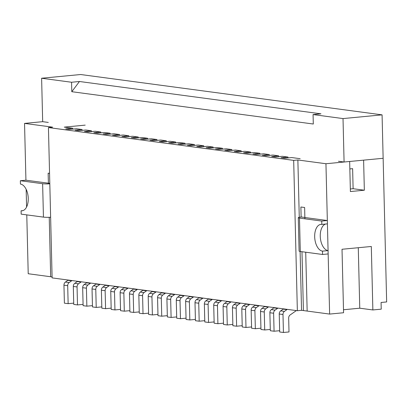 <?xml version="1.0" encoding="UTF-8"?>
<svg xmlns="http://www.w3.org/2000/svg" width="407" height="407" viewBox="0 0 407 407"><rect width="100%" height="100%" fill="white"/><g stroke="black" fill="none" stroke-linecap="round" stroke-linejoin="round"><path stroke-width="0.61" d="M296.357 310.582L290.14 314.962A3.363 2.778 -82.4 0 0 288.67 318.096L289.006 331.949L283.43 332.478L282.987 314.499A3.363 2.778 -82.4 0 1 284.457 311.365L286.915 309.63A3.363 2.778 -82.4 0 0 287.245 309.361M283.43 332.478L279.685 331.98L279.243 314.001A3.363 2.778 -82.4 0 1 280.713 310.862L283.17 309.132L286.915 309.63M283.501 308.862A3.363 2.778 -82.4 0 1 283.17 309.132M279.309 316.641A3.363 2.778 -82.4 0 0 279.309 316.844L279.65 330.698L274.069 331.227L273.626 313.248A3.363 2.778 -82.4 0 1 275.096 310.114L277.554 308.379A3.363 2.778 -82.4 0 0 277.889 308.109M274.069 331.227L270.324 330.728L269.882 312.744A3.363 2.778 -82.4 0 1 271.352 309.61L273.814 307.88L277.554 308.379M274.145 307.611A3.363 2.778 -82.4 0 1 273.814 307.88M269.948 315.384A3.363 2.778 -82.4 0 0 269.948 315.593L270.289 329.441L264.708 329.975L264.27 311.996A3.363 2.778 -82.4 0 1 265.735 308.857L268.198 307.127A3.363 2.778 -82.4 0 0 268.528 306.858M264.708 329.975L260.963 329.472L260.526 311.492A3.363 2.778 -82.4 0 1 261.991 308.358L264.453 306.629L268.198 307.127M264.784 306.354A3.363 2.778 -82.4 0 1 264.453 306.629M260.587 314.133A3.363 2.778 -82.4 0 0 260.587 314.341L260.928 328.19L255.347 328.724L254.909 310.739A3.363 2.778 -82.4 0 1 256.374 307.606L258.837 305.876A3.363 2.778 -82.4 0 0 259.167 305.606M255.347 328.724L251.602 328.22L251.165 310.241A3.363 2.778 -82.4 0 1 252.63 307.107L255.092 305.372L258.837 305.876M255.423 305.102A3.363 2.778 -82.4 0 1 255.092 305.372M251.226 312.881A3.363 2.778 -82.4 0 0 251.226 313.085L251.567 326.938L245.986 327.467L245.548 309.488A3.363 2.778 -82.4 0 1 247.018 306.354L249.476 304.624A3.363 2.778 -82.4 0 0 249.806 304.35M245.986 327.467L242.241 326.969L241.804 308.989A3.363 2.778 -82.4 0 1 243.274 305.855L245.731 304.121L249.476 304.624M246.062 303.851A3.363 2.778 -82.4 0 1 245.731 304.121M241.865 311.63A3.363 2.778 -82.4 0 0 241.865 311.833L242.206 325.686L236.625 326.216L236.187 308.236A3.363 2.778 -82.4 0 1 237.657 305.102L240.115 303.368A3.363 2.778 -82.4 0 0 240.445 303.098M236.625 326.216L232.88 325.717L232.443 307.738A3.363 2.778 -82.4 0 1 233.913 304.599L236.37 302.869L240.115 303.368M236.701 302.599A3.363 2.778 -82.4 0 1 236.37 302.869M232.509 310.378A3.363 2.778 -82.4 0 0 232.509 310.582L232.845 324.43L227.264 324.964L226.826 306.985A3.363 2.778 -82.4 0 1 228.296 303.851L230.754 302.116A3.363 2.778 -82.4 0 0 231.084 301.846M227.264 324.964L223.519 324.46L223.082 306.481A3.363 2.778 -82.4 0 1 224.552 303.347L227.009 301.618L230.754 302.116M227.34 301.343A3.363 2.778 -82.4 0 1 227.009 301.618M223.148 309.122A3.363 2.778 -82.4 0 0 223.148 309.33L223.484 323.178L217.903 323.713L217.465 305.733A3.363 2.778 -82.4 0 1 218.935 302.594L221.393 300.865A3.363 2.778 -82.4 0 0 221.723 300.595M217.903 323.713L214.158 323.209L213.721 305.23A3.363 2.778 -82.4 0 1 215.191 302.096L217.648 300.361L221.393 300.865M217.979 300.091A3.363 2.778 -82.4 0 1 217.648 300.361M213.787 307.87A3.363 2.778 -82.4 0 0 213.787 308.074L214.123 321.927L208.547 322.456L208.104 304.477A3.363 2.778 -82.4 0 1 209.574 301.343L212.032 299.613A3.363 2.778 -82.4 0 0 212.362 299.338M208.547 322.456L204.802 321.957L204.36 303.978A3.363 2.778 -82.4 0 1 205.83 300.844L208.287 299.109L212.032 299.613M208.618 298.84A3.363 2.778 -82.4 0 1 208.287 299.109M204.426 306.619A3.363 2.778 -82.4 0 0 204.426 306.822L204.762 320.675L199.186 321.204L198.743 303.225A3.363 2.778 -82.4 0 1 200.213 300.091L202.671 298.356A3.363 2.778 -82.4 0 0 203.001 298.087M199.186 321.204L195.441 320.706L194.999 302.727A3.363 2.778 -82.4 0 1 196.469 299.588L198.926 297.858L202.671 298.356M199.257 297.588A3.363 2.778 -82.4 0 1 198.926 297.858M195.065 305.367A3.363 2.778 -82.4 0 0 195.065 305.571L195.401 319.424L189.825 319.953L189.382 301.974A3.363 2.778 -82.4 0 1 190.852 298.84L193.31 297.105A3.363 2.778 -82.4 0 0 193.646 296.835M189.825 319.953L186.08 319.454L185.638 301.47A3.363 2.778 -82.4 0 1 187.108 298.336L189.565 296.606L193.31 297.105M189.901 296.337A3.363 2.778 -82.4 0 1 189.565 296.606M185.704 304.11A3.363 2.778 -82.4 0 0 185.704 304.319L186.045 318.167L180.464 318.701L180.021 300.722A3.363 2.778 -82.4 0 1 181.491 297.583L183.954 295.853A3.363 2.778 -82.4 0 0 184.285 295.584M180.464 318.701L176.719 318.198L176.282 300.218A3.363 2.778 -82.4 0 1 177.747 297.085L180.209 295.35L183.954 295.853M180.54 295.08A3.363 2.778 -82.4 0 1 180.209 295.35M176.343 302.859A3.363 2.778 -82.4 0 0 176.343 303.067L176.684 316.916L171.103 317.45L170.665 299.466A3.363 2.778 -82.4 0 1 172.13 296.332L174.593 294.602A3.363 2.778 -82.4 0 0 174.924 294.332M171.103 317.45L167.358 316.946L166.921 298.967A3.363 2.778 -82.4 0 1 168.386 295.833L170.848 294.098L174.593 294.602M171.179 293.829A3.363 2.778 -82.4 0 1 170.848 294.098M166.982 301.607A3.363 2.778 -82.4 0 0 166.982 301.811L167.323 315.664L161.742 316.193L161.304 298.214A3.363 2.778 -82.4 0 1 162.769 295.08L165.232 293.35A3.363 2.778 -82.4 0 0 165.563 293.076M161.742 316.193L157.997 315.695L157.56 297.715A3.363 2.778 -82.4 0 1 159.03 294.576L161.487 292.847L165.232 293.35M161.818 292.577A3.363 2.778 -82.4 0 1 161.487 292.847M157.621 300.356A3.363 2.778 -82.4 0 0 157.621 300.559L157.962 314.413L152.381 314.942L151.943 296.962A3.363 2.778 -82.4 0 1 153.414 293.829L155.871 292.094A3.363 2.778 -82.4 0 0 156.202 291.824M152.381 314.942L148.636 314.443L148.199 296.459A3.363 2.778 -82.4 0 1 149.669 293.325L152.126 291.595L155.871 292.094M152.457 291.326A3.363 2.778 -82.4 0 1 152.126 291.595M148.265 299.099A3.363 2.778 -82.4 0 0 148.265 299.308L148.601 313.156L143.02 313.69L142.582 295.711A3.363 2.778 -82.4 0 1 144.053 292.572L146.51 290.842A3.363 2.778 -82.4 0 0 146.841 290.573M143.02 313.69L139.275 313.187L138.838 295.207A3.363 2.778 -82.4 0 1 140.308 292.073L142.765 290.344L146.51 290.842M143.096 290.069A3.363 2.778 -82.4 0 1 142.765 290.344M138.904 297.848A3.363 2.778 -82.4 0 0 138.904 298.056L139.24 311.904L133.659 312.439L133.221 294.454A3.363 2.778 -82.4 0 1 134.692 291.32L137.149 289.591A3.363 2.778 -82.4 0 0 137.48 289.321M133.659 312.439L129.914 311.935L129.477 293.956A3.363 2.778 -82.4 0 1 130.947 290.822L133.404 289.087L137.149 289.591M133.735 288.817A3.363 2.778 -82.4 0 1 133.404 289.087M129.543 296.596A3.363 2.778 -82.4 0 0 129.543 296.8L129.879 310.653L124.303 311.182L123.86 293.203A3.363 2.778 -82.4 0 1 125.331 290.069L127.788 288.339A3.363 2.778 -82.4 0 0 128.119 288.064M124.303 311.182L120.558 310.683L120.116 292.704A3.363 2.778 -82.4 0 1 121.586 289.57L124.043 287.835L127.788 288.339M124.374 287.566A3.363 2.778 -82.4 0 1 124.043 287.835M120.182 295.345A3.363 2.778 -82.4 0 0 120.182 295.548L120.518 309.401L114.942 309.931L114.499 291.951A3.363 2.778 -82.4 0 1 115.97 288.817L118.427 287.083A3.363 2.778 -82.4 0 0 118.758 286.813M114.942 309.931L111.197 309.432L110.755 291.453A3.363 2.778 -82.4 0 1 112.225 288.314L114.682 286.584L118.427 287.083M115.013 286.314A3.363 2.778 -82.4 0 1 114.682 286.584M110.821 294.093A3.363 2.778 -82.4 0 0 110.821 294.297L111.157 308.145L105.581 308.679L105.138 290.7A3.363 2.778 -82.4 0 1 106.609 287.566L109.066 285.831A3.363 2.778 -82.4 0 0 109.402 285.561M105.581 308.679L101.836 308.175L101.394 290.196A3.363 2.778 -82.4 0 1 102.864 287.062L105.321 285.332L109.066 285.831M105.657 285.058A3.363 2.778 -82.4 0 1 105.321 285.332M101.46 292.837A3.363 2.778 -82.4 0 0 101.46 293.045L101.801 306.893L96.22 307.427L95.777 289.448A3.363 2.778 -82.4 0 1 97.248 286.309L99.71 284.579A3.363 2.778 -82.4 0 0 100.041 284.31M96.22 307.427L92.475 306.924L92.038 288.945A3.363 2.778 -82.4 0 1 93.503 285.811L95.966 284.076L99.71 284.579M96.296 283.806A3.363 2.778 -82.4 0 1 95.966 284.076M92.099 291.585A3.363 2.778 -82.4 0 0 92.099 291.794L92.44 305.642L86.859 306.176L86.421 288.192A3.363 2.778 -82.4 0 1 87.887 285.058L90.349 283.328A3.363 2.778 -82.4 0 0 90.68 283.058M86.859 306.176L83.114 305.672L82.677 287.693A3.363 2.778 -82.4 0 1 84.142 284.559L86.605 282.824L90.349 283.328M86.935 282.555A3.363 2.778 -82.4 0 1 86.605 282.824M82.738 290.333A3.363 2.778 -82.4 0 0 82.738 290.537L83.079 304.39L77.498 304.919L77.06 286.94A3.363 2.778 -82.4 0 1 78.526 283.806L80.988 282.071A3.363 2.778 -82.4 0 0 81.319 281.802M77.498 304.919L73.753 304.421L73.316 286.442A3.363 2.778 -82.4 0 1 74.786 283.303L77.244 281.573L80.988 282.071M77.574 281.303A3.363 2.778 -82.4 0 1 77.244 281.573M73.377 289.082A3.363 2.778 -82.4 0 0 73.377 289.285L73.718 303.139L68.137 303.668L67.699 285.689A3.363 2.778 -82.4 0 1 69.17 282.555L71.627 280.82A3.363 2.778 -82.4 0 0 71.958 280.55M68.137 303.668L64.392 303.169L63.955 285.185A3.363 2.778 -82.4 0 1 65.425 282.051L67.883 280.321L71.627 280.82M68.213 280.052A3.363 2.778 -82.4 0 1 67.883 280.321M322.492 251.129A13.441 7.418 -95.4 0 1 314.713 237.617A13.441 7.418 -95.4 0 1 320.889 224.384A13.441 7.418 -95.4 0 1 321.84 224.405L321.754 221.062L299.481 218.081L300.295 251.49L322.573 254.472L322.492 251.129L328.073 250.6A13.441 7.418 -95.4 0 1 320.36 237.937A13.441 7.418 -95.4 0 1 325.539 224.054M321.84 224.405L327.416 223.87L327.335 220.533L305.057 217.552M321.754 221.062L327.335 220.533M322.573 254.472L328.154 253.937L328.073 250.6M299.481 218.081A7.056 0.748 178.6 0 1 298.28 217.694A7.056 0.748 178.6 0 1 301.404 216.997L304.868 217.46L301.124 216.956L300.88 207L304.624 207.504L304.868 217.46M300.101 251.465L301.541 310.317L303.413 310.566L301.974 251.714L303.413 310.566L329.624 314.077L325.946 163.736L297.868 159.982L293.681 160.378L48.438 127.559L52.625 127.157L24.542 123.402L42.674 121.673L41.616 78.241L71.566 82.25L71.8 91.702L79.457 81.497L320.96 113.818L313.064 114.57L343.02 118.579L344.083 162.011L338.466 161.258M305.718 252.218L307.158 311.07L305.718 252.218M300.295 251.49A7.056 0.748 178.6 0 1 299.099 251.104L298.28 217.694M304.904 218.808L304.624 207.504L300.88 207L301.129 217.028M43.442 217.114L42.628 183.71L20.35 180.728L20.431 184.066A13.441 7.418 -95.4 0 1 28.21 197.578A13.441 7.418 -95.4 0 1 22.034 210.811A13.441 7.418 -95.4 0 1 21.083 210.795L21.164 214.133L43.442 217.114A7.056 0.748 -1.4 0 0 50.631 217.262M21.083 210.795L22.96 210.617M48.209 183.175L25.931 180.194L20.35 180.728M48.672 183.175L49.802 183.328L48.392 183.135L48.148 173.179L48.413 183.898M26.776 214.886L28.215 273.738L50.682 276.745L49.227 217.307L50.682 276.745L52.091 276.933M42.628 183.71A7.056 0.748 -1.4 0 0 49.812 183.852M49.557 173.367L48.148 173.179L49.557 173.367M350.335 188.975L353.113 188.711L364.346 190.217L363.609 160.149L383.14 158.287L386.65 301.943L381.069 302.472L381.232 309.157L372.863 309.951L359.757 308.201L343.498 309.747M372.863 309.951L371.311 246.479L342.017 249.267L343.569 312.744L329.624 314.077M301.541 310.317L297.354 310.714L52.111 277.895L48.438 127.559M300.163 158.689L291.738 157.56L284.763 158.226L281.018 157.723L287.993 157.061L282.377 156.308L275.402 156.975L271.657 156.471L278.632 155.81L273.016 155.057L266.041 155.723L262.296 155.22L269.271 154.553L263.655 153.805L256.68 154.467L252.935 153.968L259.91 153.302L254.294 152.549L247.319 153.215L243.574 152.717L250.549 152.05L244.933 151.297L237.958 151.964L234.213 151.46L241.188 150.799L235.572 150.046L228.602 150.712L224.857 150.208L231.827 149.542L226.216 148.794L219.241 149.455L215.496 148.957L222.471 148.29L216.855 147.538L209.88 148.204L206.135 147.705L213.11 147.039L207.494 146.286L200.519 146.952L196.774 146.449L203.749 145.787L198.133 145.034L191.158 145.701L187.413 145.197L194.388 144.536L188.772 143.783L181.797 144.444L178.052 143.946L185.027 143.279L179.411 142.531L172.436 143.193L168.691 142.694L175.666 142.028L170.05 141.275L163.075 141.941L159.33 141.438L166.305 140.776L160.689 140.023L153.714 140.69L149.969 140.186L156.944 139.525L151.328 138.772L144.358 139.438L140.613 138.935L147.583 138.268L141.972 137.52L134.997 138.182L131.252 137.683L138.227 137.017L132.611 136.264L125.636 136.93L121.891 136.431L128.866 135.765L123.25 135.012L116.275 135.679L112.53 135.175L119.505 134.513L113.889 133.761L106.914 134.427L103.169 133.923L110.144 133.257L104.528 132.509L97.553 133.17L93.808 132.672L100.783 132.005L95.167 131.258L88.192 131.919L84.447 131.42L91.422 130.754L85.806 130.001L78.831 130.667L75.086 130.164L82.061 129.502L76.445 128.749L69.47 129.416L65.725 128.912L72.7 128.251L64.275 127.121L85.2 125.127M325.946 163.736L349.664 161.477L350.396 191.544L364.346 190.217M24.542 123.402L25.931 180.194M26.155 189.331L26.587 207.031M293.681 160.378L297.354 310.714M353.113 188.711L352.625 168.666L349.842 168.93M82.082 130.357L82.061 129.502M358.282 247.721L359.757 308.201M297.868 159.982L299.267 217.287M100.804 132.86L100.783 132.005M110.165 134.117L110.144 133.257M128.887 136.62L128.866 135.765M138.248 137.871L138.227 137.017M156.965 140.379L156.944 139.525M166.326 141.631L166.305 140.776M185.048 144.139L185.027 143.279M194.409 145.391L194.388 144.536M213.131 147.894L213.11 147.039M222.492 149.145L222.471 148.29M241.209 151.653L241.188 150.799M250.57 152.905L250.549 152.05M269.292 155.413L269.271 154.553M278.653 156.664L278.632 155.81M288.014 157.916L287.993 157.061M72.721 129.105L72.7 128.251M259.931 154.156L259.91 153.302M231.853 150.402L231.827 149.542M203.77 146.642L203.749 145.787M175.687 142.882L175.666 142.028M147.609 139.128L147.583 138.268M119.526 135.368L119.505 134.513M91.443 131.609L91.422 130.754M71.8 91.702L313.298 124.018L313.064 114.57M48.291 122.426L42.674 121.673M41.616 78.241L80.672 74.522L382.076 114.855L383.14 158.287L344.083 162.011M71.566 82.25L79.457 81.497M343.02 118.579L382.076 114.855M280.713 310.862L284.457 311.365M279.243 314.001L282.987 314.499M271.352 309.61L275.096 310.114M269.882 312.744L273.626 313.248M261.991 308.358L265.735 308.857M260.526 311.492L264.27 311.996M252.63 307.107L256.374 307.606M251.165 310.241L254.909 310.739M243.274 305.855L247.018 306.354M241.804 308.989L245.548 309.488M233.913 304.599L237.657 305.102M232.443 307.738L236.187 308.236M224.552 303.347L228.296 303.851M223.082 306.481L226.826 306.985M215.191 302.096L218.935 302.594M213.721 305.23L217.465 305.733M205.83 300.844L209.574 301.343M204.36 303.978L208.104 304.477M196.469 299.588L200.213 300.091M194.999 302.727L198.743 303.225M187.108 298.336L190.852 298.84M185.638 301.47L189.382 301.974M177.747 297.085L181.491 297.583M176.282 300.218L180.021 300.722M168.386 295.833L172.13 296.332M166.921 298.967L170.665 299.466M159.03 294.576L162.769 295.08M157.56 297.715L161.304 298.214M149.669 293.325L153.414 293.829M148.199 296.459L151.943 296.962M140.308 292.073L144.053 292.572M138.838 295.207L142.582 295.711M130.947 290.822L134.692 291.32M129.477 293.956L133.221 294.454M121.586 289.57L125.331 290.069M120.116 292.704L123.86 293.203M112.225 288.314L115.97 288.817M110.755 291.453L114.499 291.951M102.864 287.062L106.609 287.566M101.394 290.196L105.138 290.7M93.503 285.811L97.248 286.309M92.038 288.945L95.777 289.448M84.142 284.559L87.887 285.058M82.677 287.693L86.421 288.192M74.786 283.303L78.526 283.806M73.316 286.442L77.06 286.94M65.425 282.051L69.17 282.555M63.955 285.185L67.699 285.689"/></g></svg>
